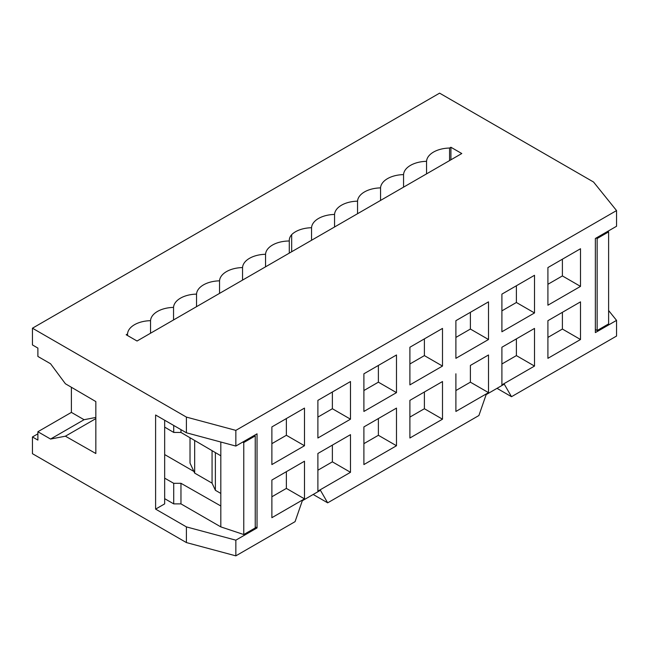<?xml version="1.0" encoding="UTF-8"?>
<svg xmlns="http://www.w3.org/2000/svg" width="649" height="649" viewBox="0 0 649 649"><rect width="100%" height="100%" fill="white"/><g stroke="black" fill="none" stroke-linecap="round" stroke-linejoin="round"><path stroke-width="0.97" d="M497.012 388.337L511.501 396.701L616.55 336.052L616.55 320.371L595.36 332.604L595.36 238.491L616.55 226.258L616.55 210.576L235.847 430.376L235.847 446.058L257.036 433.824L257.036 527.937L235.847 540.171L235.847 555.852L295.068 521.658L302.312 500.744L320.428 490.287L327.672 502.837L313.183 494.473M511.501 396.701L504.257 384.159L486.15 394.616L478.905 415.522L327.672 502.837M580.506 248.737L547.91 267.566L547.91 305.208L580.506 286.387L580.506 248.737L547.91 267.566M580.506 301.858L547.91 320.687L547.91 358.329L580.506 339.508L580.506 301.858L547.91 320.687M534.508 275.298L501.904 294.127L501.904 331.769L534.508 312.948L534.508 275.298L501.904 294.127M534.508 328.418L501.904 347.239L501.904 384.889L534.508 366.068L534.508 328.418L501.904 347.247M409.9 400.36L409.9 438.01L442.496 419.189L442.496 381.539L409.9 400.36L442.496 381.539M409.9 347.239L409.9 384.889L442.496 366.068L442.496 328.418L409.9 347.239L442.496 328.418M455.898 320.679L455.898 358.329L488.502 339.508L470.387 329.051L470.387 312.315L455.898 320.679L488.502 301.858L488.502 339.508M455.898 373.8L455.898 411.45L488.502 392.629L470.387 382.172L470.387 365.436L488.502 354.979L488.502 392.629M350.492 381.539L317.888 400.36L317.888 438.01L350.492 419.181L350.492 381.539L332.377 391.996L332.377 408.732L350.492 419.181M350.492 434.66L317.888 453.481L317.888 491.131L350.492 472.302L350.492 434.66L332.377 445.117L332.377 461.845L350.492 472.302M304.486 408.099L271.882 426.92L271.882 464.57L304.486 445.741L304.486 408.099L286.371 418.556L286.371 435.284L304.486 445.741M304.486 461.22L271.882 480.041L271.882 517.691L304.486 498.862L304.486 461.22L286.371 471.677L286.371 488.405L304.486 498.862M363.894 443.656L378.383 435.292L396.49 445.749L396.49 408.099L363.894 426.92L396.49 408.099M396.49 445.749L363.894 464.57L363.894 426.92M363.894 390.536L378.383 382.172L396.49 392.629L396.49 354.979L363.894 373.8L396.49 354.979M396.49 392.629L363.894 411.45L363.894 373.8M580.506 339.508L562.399 329.051L562.399 312.315M547.91 337.415L562.399 329.051M534.508 366.068L516.393 355.611L516.393 338.875M501.904 363.975L516.393 355.611M442.496 419.189L424.389 408.732L424.389 391.996M409.9 417.096L424.389 408.732M580.506 286.387L562.399 275.93L562.399 259.194M547.91 284.294L562.399 275.93M534.508 312.948L516.393 302.491L516.393 285.755M501.904 310.855L516.393 302.491M442.496 366.068L424.389 355.611L424.389 338.875M409.9 363.975L424.389 355.611M317.888 400.36L332.377 391.996M332.377 408.732L317.888 417.096M317.888 453.481L332.377 445.117M332.377 461.845L317.888 470.217M271.882 426.92L286.371 418.556M286.371 435.284L271.882 443.656M271.882 480.041L286.371 471.677M286.371 488.405L271.882 496.777M455.898 390.536L470.387 382.172M470.387 365.436L488.502 354.979M378.383 435.292L378.383 418.556M455.898 337.415L470.387 329.051M470.387 312.315L488.502 301.858M378.383 382.172L378.383 365.436M616.55 210.576L593.551 182.028L439.6 93.148L32.45 328.207L186.401 417.096L235.847 430.376M235.847 555.852L186.401 542.572L186.401 526.891L155.606 509.116L155.606 415.003L186.401 432.778L186.401 417.096M186.401 432.778L235.847 446.058M95.841 418.621L65.403 436.193L95.841 453.521L95.841 401.577L65.403 383.762L50.565 363.764L37.885 356.447L37.885 348.083L32.45 344.944L32.45 328.207M65.403 436.193L50.565 439.057L37.885 431.731L71.39 412.391L71.39 387.266M186.401 542.572L32.45 453.692L32.45 436.964L37.885 440.095L37.885 431.731M155.606 509.116L164.668 503.884L164.668 420.228M608.616 310.522L616.55 320.371M255.244 526.899L257.036 527.937M190.019 437.759L190.019 463.102L194.668 473.105L194.668 440.476M220.814 493.427L215.379 490.287L212.061 483.148L194.668 473.105M212.061 483.148L212.061 450.657M215.379 490.287L215.379 452.604M186.401 526.891L235.847 540.171M127.537 335.533L127.537 333.959L126.174 334.746L137.044 341.017L461.788 153.529L450.917 147.258L449.562 148.045A23.859 13.775 0 0 0 426.555 161.325A23.859 13.775 0 0 0 403.556 174.605A23.859 13.775 0 0 0 380.557 187.886A23.859 13.775 0 0 0 357.55 201.166A23.859 13.775 0 0 0 334.551 214.446A23.859 13.775 0 0 0 311.552 227.726L311.552 240.268M595.36 329.505L597.153 330.528L608.616 323.908L608.616 231.888L597.153 238.508L596.236 237.988M597.153 330.528L597.153 238.508M607.959 231.222L608.616 231.888M127.537 333.959A23.859 13.775 180 0 1 150.536 320.679A23.859 13.775 180 0 1 173.543 307.399A23.859 13.775 180 0 1 196.542 294.119A23.859 13.775 180 0 1 219.54 280.839A23.859 13.775 180 0 1 242.548 267.566A23.859 13.775 180 0 1 265.546 254.286L265.546 266.828M291.669 251.747L291.669 234.662A22.009 12.704 -0 0 0 289.276 240.43A22.009 12.704 -0 0 0 289.292 240.998A23.859 13.775 0 0 0 265.546 254.286M291.669 234.662A23.859 13.775 180 0 1 311.552 227.726M37.885 433.824L32.45 436.964M50.565 439.057L84.07 419.708L71.39 412.391M84.07 419.708L95.841 417.445M242.629 442.139L243.773 442.521L255.244 435.901L255.244 527.921L243.773 534.541L220.814 526.891L180.966 503.884L173.721 503.884L173.721 483.318L180.966 483.294L220.814 505.977L220.814 455.785L180.966 432.453L173.721 432.429L173.721 425.46M173.721 432.429L164.668 427.123M255.244 435.901L254.343 435.374M193.897 471.45L164.668 454.568M173.721 503.884L164.668 498.659M164.668 478.167L173.721 483.318M450.917 147.258L450.917 159.808M334.551 226.988L334.551 214.446M357.55 213.708L357.55 201.166M380.557 200.427L380.557 187.886M403.556 187.147L403.556 174.605M426.555 173.867L426.555 161.325M449.562 160.595L449.562 148.045M150.536 333.229L150.536 320.679M173.543 319.949L173.543 307.399M196.542 306.669L196.542 294.119M219.54 293.389L219.54 280.839M242.548 267.566L242.548 280.108M289.292 240.998L289.292 253.118M180.966 429.638L180.966 432.453M220.814 455.785L220.814 442.018M220.814 526.891L220.814 505.977M243.773 534.541L243.773 442.521M180.966 503.884L180.966 483.294"/></g></svg>
